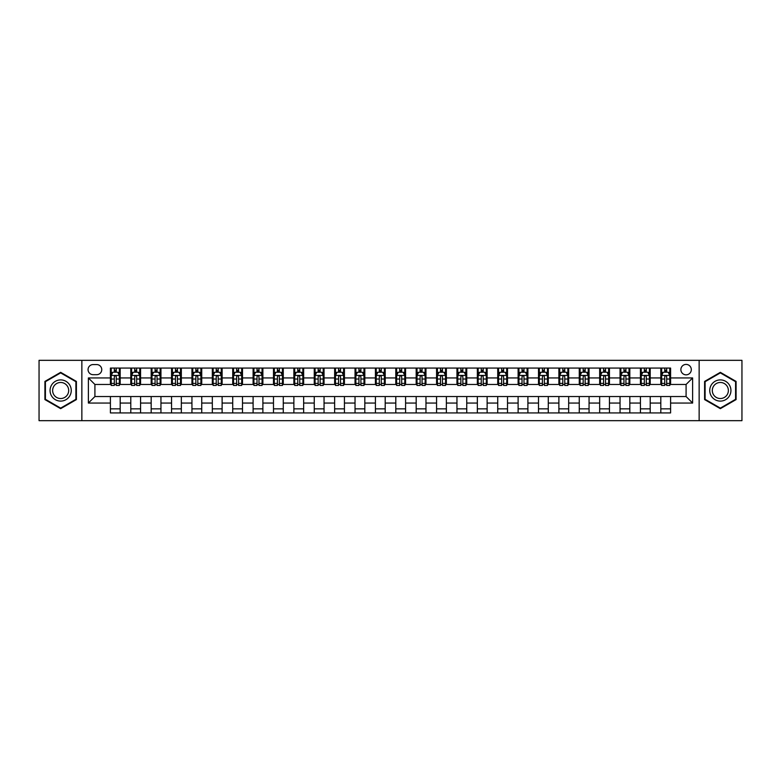 <?xml version="1.0" encoding="UTF-8"?>
<svg xmlns="http://www.w3.org/2000/svg" width="781" height="781" viewBox="0 0 781 781"><rect width="100%" height="100%" fill="white"/><g stroke="black" fill="none" stroke-linecap="round" stroke-linejoin="round"><path stroke-width="1.17" d="M686.089 364.405A5.223 5.223 0 0 0 680.876 369.628A5.223 5.223 0 0 0 686.089 374.841A5.223 5.223 0 0 0 691.312 369.628A5.223 5.223 0 0 0 686.089 364.405M699.141 420.666L741.95 420.666L741.95 360.334L699.141 360.334L699.141 420.666L81.859 420.666L81.859 360.334L39.05 360.334L39.05 420.666L81.859 420.666M93.115 374.685L96.698 374.685A5.057 5.057 0 0 0 101.755 369.628A5.057 5.057 0 0 0 96.698 364.571L93.115 364.571A5.057 5.057 0 0 0 88.058 369.628A5.057 5.057 0 0 0 93.115 374.685M699.141 360.334L81.859 360.334M110.404 403.055L88.38 403.055L88.38 377.945L110.404 377.945L110.404 384.467L94.911 384.467L94.911 396.533L110.404 396.533L110.404 412.924L670.596 412.924L670.596 396.533L686.089 396.533L686.089 384.467L670.596 384.467L670.596 377.945L692.62 377.945L692.62 403.055L670.596 403.055M670.596 377.945L670.596 368.076L110.404 368.076L110.404 377.945M660.814 368.076L660.814 384.467L661.634 384.467M664.729 384.467L666.681 384.467M669.786 384.467L670.596 384.467M660.814 384.467L649.402 384.467M640.43 368.076L640.43 384.467L641.24 384.467M644.345 384.467L646.297 384.467M640.43 384.467L629.017 384.467M620.046 368.076L620.046 384.467L620.856 384.467M623.96 384.467L625.913 384.467M620.046 384.467L608.624 384.467M599.662 368.076L599.662 384.467L600.472 384.467M603.576 384.467L605.529 384.467M599.662 384.467L588.239 384.467M579.268 368.076L579.268 384.467L580.088 384.467M583.182 384.467L585.145 384.467M579.268 384.467L567.855 384.467M558.884 368.076L558.884 384.467L559.704 384.467M562.798 384.467L564.761 384.467M558.884 384.467L547.471 384.467M538.5 368.076L538.5 384.467L539.32 384.467M542.414 384.467L544.367 384.467M538.5 384.467L527.087 384.467M518.115 368.076L518.115 384.467L518.926 384.467M522.03 384.467L523.983 384.467M518.115 384.467L506.703 384.467M497.731 368.076L497.731 384.467L498.542 384.467M501.646 384.467L503.599 384.467M497.731 384.467L486.309 384.467M477.347 368.076L477.347 384.467L478.157 384.467M481.262 384.467L483.214 384.467M477.347 384.467L465.925 384.467M456.953 368.076L456.953 384.467L457.773 384.467M460.868 384.467L462.83 384.467M456.953 384.467L445.541 384.467M436.569 368.076L436.569 384.467L437.389 384.467M440.484 384.467L442.446 384.467M436.569 384.467L425.157 384.467M416.185 368.076L416.185 384.467L417.005 384.467M420.1 384.467L422.052 384.467M416.185 384.467L404.773 384.467M395.801 368.076L395.801 384.467L396.611 384.467M399.716 384.467L401.668 384.467M395.801 384.467L384.389 384.467M375.417 368.076L375.417 384.467L376.227 384.467M379.332 384.467L381.284 384.467M375.417 384.467L363.995 384.467M355.033 368.076L355.033 384.467L355.843 384.467M358.948 384.467L360.9 384.467M355.033 384.467L343.611 384.467M334.639 368.076L334.639 384.467L335.459 384.467M338.554 384.467L340.516 384.467M334.639 384.467L323.227 384.467M314.255 368.076L314.255 384.467L315.075 384.467M318.17 384.467L320.132 384.467M314.255 384.467L302.843 384.467M293.871 368.076L293.871 384.467L294.691 384.467M297.786 384.467L299.738 384.467M293.871 384.467L282.458 384.467M273.487 368.076L273.487 384.467L274.297 384.467M277.401 384.467L279.354 384.467M273.487 384.467L262.074 384.467M253.103 368.076L253.103 384.467L253.913 384.467M257.017 384.467L258.97 384.467M253.103 384.467L241.68 384.467M232.718 368.076L232.718 384.467L233.529 384.467M236.633 384.467L238.586 384.467M232.718 384.467L221.296 384.467M212.325 368.076L212.325 384.467L213.145 384.467M216.239 384.467L218.202 384.467M212.325 384.467L200.912 384.467M191.941 368.076L191.941 384.467L192.761 384.467M195.855 384.467L197.818 384.467M191.941 384.467L180.528 384.467M171.556 368.076L171.556 384.467L172.376 384.467M175.471 384.467L177.424 384.467M171.556 384.467L160.144 384.467M151.172 368.076L151.172 384.467L151.983 384.467M155.087 384.467L157.04 384.467M151.172 384.467L139.76 384.467M130.788 368.076L130.788 384.467L131.599 384.467M134.703 384.467L136.655 384.467M130.788 384.467L119.366 384.467M110.404 384.467L111.214 384.467M114.319 384.467L116.271 384.467M110.404 396.533L120.186 396.533L120.186 412.924M670.596 396.533L120.186 396.533M120.186 368.076L120.186 384.467M110.404 372.156L111.214 372.156M114.319 372.156L116.271 372.156M119.366 372.156L120.186 372.156M110.404 408.844L120.186 408.844M130.788 396.533L130.788 412.924M140.57 368.076L140.57 384.467M130.788 372.156L131.599 372.156M134.703 372.156L136.655 372.156M139.76 372.156L140.57 372.156M140.57 396.533L140.57 412.924M130.788 408.844L140.57 408.844M151.172 396.533L151.172 412.924M160.954 396.533L160.954 412.924M151.172 408.844L160.954 408.844M160.954 368.076L160.954 384.467M151.172 372.156L151.983 372.156M155.087 372.156L157.04 372.156M160.144 372.156L160.954 372.156M171.556 396.533L171.556 412.924M181.338 396.533L181.338 412.924M171.556 408.844L181.338 408.844M181.338 368.076L181.338 384.467M171.556 372.156L172.376 372.156M175.471 372.156L177.424 372.156M180.528 372.156L181.338 372.156M191.941 396.533L191.941 412.924M201.732 396.533L201.732 412.924M191.941 408.844L201.732 408.844M201.732 368.076L201.732 384.467M191.941 372.156L192.761 372.156M195.855 372.156L197.818 372.156M200.912 372.156L201.732 372.156M212.325 396.533L212.325 412.924M222.116 396.533L222.116 412.924M212.325 408.844L222.116 408.844M222.116 368.076L222.116 384.467M212.325 372.156L213.145 372.156M216.239 372.156L218.202 372.156M221.296 372.156L222.116 372.156M232.718 396.533L232.718 412.924M242.5 396.533L242.5 412.924M232.718 408.844L242.5 408.844M242.5 368.076L242.5 384.467M232.718 372.156L233.529 372.156M236.633 372.156L238.586 372.156M241.68 372.156L242.5 372.156M253.103 396.533L253.103 412.924M262.885 396.533L262.885 412.924M253.103 408.844L262.885 408.844M262.885 368.076L262.885 384.467M253.103 372.156L253.913 372.156M257.017 372.156L258.97 372.156M262.074 372.156L262.885 372.156M273.487 396.533L273.487 412.924M283.269 396.533L283.269 412.924M273.487 408.844L283.269 408.844M283.269 368.076L283.269 384.467M273.487 372.156L274.297 372.156M277.401 372.156L279.354 372.156M282.458 372.156L283.269 372.156M293.871 396.533L293.871 412.924M303.653 396.533L303.653 412.924M293.871 408.844L303.653 408.844M303.653 368.076L303.653 384.467M293.871 372.156L294.691 372.156M297.786 372.156L299.738 372.156M302.843 372.156L303.653 372.156M314.255 396.533L314.255 412.924M324.047 396.533L324.047 412.924M314.255 408.844L324.047 408.844M324.047 368.076L324.047 384.467M314.255 372.156L315.075 372.156M318.17 372.156L320.132 372.156M323.227 372.156L324.047 372.156M334.639 396.533L334.639 412.924M344.431 396.533L344.431 412.924M334.639 408.844L344.431 408.844M344.431 368.076L344.431 384.467M334.639 372.156L335.459 372.156M338.554 372.156L340.516 372.156M343.611 372.156L344.431 372.156M355.033 396.533L355.033 412.924M364.815 396.533L364.815 412.924M355.033 408.844L364.815 408.844M364.815 368.076L364.815 384.467M355.033 372.156L355.843 372.156M358.948 372.156L360.9 372.156M363.995 372.156L364.815 372.156M375.417 396.533L375.417 412.924M385.199 396.533L385.199 412.924M375.417 408.844L385.199 408.844M385.199 368.076L385.199 384.467M375.417 372.156L376.227 372.156M379.332 372.156L381.284 372.156M384.389 372.156L385.199 372.156M395.801 396.533L395.801 412.924M405.583 396.533L405.583 412.924M395.801 408.844L405.583 408.844M405.583 368.076L405.583 384.467M395.801 372.156L396.611 372.156M399.716 372.156L401.668 372.156M404.773 372.156L405.583 372.156M416.185 396.533L416.185 412.924M425.967 396.533L425.967 412.924M416.185 408.844L425.967 408.844M425.967 368.076L425.967 384.467M416.185 372.156L417.005 372.156M420.1 372.156L422.052 372.156M425.157 372.156L425.967 372.156M436.569 396.533L436.569 412.924M446.361 396.533L446.361 412.924M436.569 408.844L446.361 408.844M446.361 368.076L446.361 384.467M436.569 372.156L437.389 372.156M440.484 372.156L442.446 372.156M445.541 372.156L446.361 372.156M456.953 396.533L456.953 412.924M466.745 396.533L466.745 412.924M456.953 408.844L466.745 408.844M466.745 368.076L466.745 384.467M456.953 372.156L457.773 372.156M460.868 372.156L462.83 372.156M465.925 372.156L466.745 372.156M477.347 396.533L477.347 412.924M487.129 396.533L487.129 412.924M477.347 408.844L487.129 408.844M487.129 368.076L487.129 384.467M477.347 372.156L478.157 372.156M481.262 372.156L483.214 372.156M486.309 372.156L487.129 372.156M497.731 396.533L497.731 412.924M507.513 396.533L507.513 412.924M497.731 408.844L507.513 408.844M507.513 368.076L507.513 384.467M497.731 372.156L498.542 372.156M501.646 372.156L503.599 372.156M506.703 372.156L507.513 372.156M518.115 396.533L518.115 412.924M527.897 396.533L527.897 412.924M518.115 408.844L527.897 408.844M527.897 368.076L527.897 384.467M518.115 372.156L518.926 372.156M522.03 372.156L523.983 372.156M527.087 372.156L527.897 372.156M538.5 396.533L538.5 412.924M548.282 396.533L548.282 412.924M538.5 408.844L548.282 408.844M548.282 368.076L548.282 384.467M538.5 372.156L539.32 372.156M542.414 372.156L544.367 372.156M547.471 372.156L548.282 372.156M558.884 396.533L558.884 412.924M568.675 396.533L568.675 412.924M558.884 408.844L568.675 408.844M568.675 368.076L568.675 384.467M558.884 372.156L559.704 372.156M562.798 372.156L564.761 372.156M567.855 372.156L568.675 372.156M579.268 396.533L579.268 412.924M589.059 396.533L589.059 412.924M579.268 408.844L589.059 408.844M589.059 368.076L589.059 384.467M579.268 372.156L580.088 372.156M583.182 372.156L585.145 372.156M588.239 372.156L589.059 372.156M599.662 396.533L599.662 412.924M609.444 396.533L609.444 412.924M599.662 408.844L609.444 408.844M609.444 368.076L609.444 384.467M599.662 372.156L600.472 372.156M603.576 372.156L605.529 372.156M608.624 372.156L609.444 372.156M620.046 396.533L620.046 412.924M629.828 396.533L629.828 412.924M620.046 408.844L629.828 408.844M629.828 368.076L629.828 384.467M620.046 372.156L620.856 372.156M623.96 372.156L625.913 372.156M629.017 372.156L629.828 372.156M640.43 396.533L640.43 412.924M650.212 396.533L650.212 412.924M640.43 408.844L650.212 408.844M650.212 368.076L650.212 384.467M640.43 372.156L641.24 372.156M644.345 372.156L646.297 372.156M649.402 372.156L650.212 372.156M660.814 396.533L660.814 412.924M660.814 408.844L670.596 408.844M660.814 372.156L661.634 372.156M664.729 372.156L666.681 372.156M669.786 372.156L670.596 372.156M94.911 384.467L88.38 377.945M94.911 396.533L88.38 403.055M692.62 377.945L686.089 384.467M692.62 403.055L686.089 396.533M60.654 408.668L76.401 399.589L76.401 381.411L60.654 372.332L44.917 381.411L44.917 399.589L60.654 408.668M736.083 381.411L720.346 372.332L704.599 381.411L704.599 399.589L720.346 408.668L736.083 399.589L736.083 381.411M116.271 370.194L114.319 370.194M119.366 383.403L116.271 383.403L116.271 385.443L119.366 385.443L119.366 375.495L117.736 372.234L112.845 372.234L111.214 375.495L111.214 385.443L114.319 385.443L114.319 383.403L111.214 383.403M111.214 375.495L111.214 368.076M119.366 375.495L119.366 368.076M114.319 372.234L114.319 368.076M116.271 368.076L116.271 372.234M116.271 383.403L116.271 376.715C115.617 375.466 114.963 375.466 114.319 376.715L114.319 383.403M136.655 370.194L134.703 370.194M139.76 383.403L136.655 383.403L136.655 385.443L139.76 385.443L139.76 375.495L138.12 372.234L133.229 372.234L131.599 375.495L131.599 385.443L134.703 385.443L134.703 383.403L131.599 383.403M131.599 375.495L131.599 368.076M139.76 375.495L139.76 368.076M134.703 372.234L134.703 368.076M136.655 368.076L136.655 372.234M136.655 383.403L136.655 376.715C136.001 375.466 135.357 375.466 134.703 376.715L134.703 383.403M157.04 370.194L155.087 370.194M160.144 383.403L157.04 383.403L157.04 385.443L160.144 385.443L160.144 375.495L158.514 372.234L153.613 372.234L151.983 375.495L151.983 385.443L155.087 385.443L155.087 383.403L151.983 383.403M151.983 375.495L151.983 368.076M160.144 375.495L160.144 368.076M155.087 372.234L155.087 368.076M157.04 368.076L157.04 372.234M157.04 383.403L157.04 376.715C156.395 375.466 155.741 375.466 155.087 376.715L155.087 383.403M177.424 370.194L175.471 370.194M180.528 383.403L177.424 383.403L177.424 385.443L180.528 385.443L180.528 375.495L178.898 372.234L174.007 372.234L172.376 375.495L172.376 385.443L175.471 385.443L175.471 383.403L172.376 383.403M172.376 375.495L172.376 368.076M180.528 375.495L180.528 368.076M175.471 372.234L175.471 368.076M177.424 368.076L177.424 372.234M177.424 383.403L177.424 376.715C176.779 375.466 176.125 375.466 175.471 376.715L175.471 383.403M197.818 370.194L195.855 370.194M200.912 383.403L197.818 383.403L197.818 385.443L200.912 385.443L200.912 375.495L199.282 372.234L194.391 372.234L192.761 375.495L192.761 385.443L195.855 385.443L195.855 383.403L192.761 383.403M192.761 375.495L192.761 368.076M200.912 375.495L200.912 368.076M195.855 372.234L195.855 368.076M197.818 368.076L197.818 372.234M197.818 383.403L197.818 376.715C197.163 375.466 196.509 375.466 195.855 376.715L195.855 383.403M69.841 385.199A10.602 10.602 0 0 0 55.363 381.323A10.602 10.602 0 0 0 51.478 395.801A10.602 10.602 0 0 0 65.955 399.677A10.602 10.602 0 0 0 69.841 385.199M67.605 386.488A8.025 8.025 0 0 0 56.642 383.549A8.025 8.025 0 0 0 53.704 394.512A8.025 8.025 0 0 0 64.677 397.451A8.025 8.025 0 0 0 67.605 386.488M60.654 408.112L45.415 399.306L45.415 381.694L60.654 372.888L75.903 381.694L75.903 399.306L60.654 408.112M720.346 401.102A10.602 10.602 0 0 0 730.938 390.5A10.602 10.602 0 0 0 720.346 379.898A10.602 10.602 0 0 0 709.744 390.5A10.602 10.602 0 0 0 720.346 401.102M720.346 398.525A8.025 8.025 0 0 0 728.37 390.5A8.025 8.025 0 0 0 720.346 382.475A8.025 8.025 0 0 0 712.311 390.5A8.025 8.025 0 0 0 720.346 398.525M705.097 381.694L720.346 372.888L735.585 381.694L735.585 399.306L720.346 408.112L705.097 399.306L705.097 381.694M218.202 370.194L216.239 370.194M221.296 383.403L218.202 383.403L218.202 385.443L221.296 385.443L221.296 375.495L219.666 372.234L214.775 372.234L213.145 375.495L213.145 385.443L216.239 385.443L216.239 383.403L213.145 383.403M213.145 375.495L213.145 368.076M221.296 375.495L221.296 368.076M216.239 372.234L216.239 368.076M218.202 368.076L218.202 372.234M218.202 383.403L218.202 376.715C217.548 375.466 216.893 375.466 216.239 376.715L216.239 383.403M238.586 370.194L236.633 370.194M241.68 383.403L238.586 383.403L238.586 385.443L241.68 385.443L241.68 375.495L240.05 372.234L235.159 372.234L233.529 375.495L233.529 385.443L236.633 385.443L236.633 383.403L233.529 383.403M233.529 375.495L233.529 368.076M241.68 375.495L241.68 368.076M236.633 372.234L236.633 368.076M238.586 368.076L238.586 372.234M238.586 383.403L238.586 376.715C237.932 375.466 237.278 375.466 236.633 376.715L236.633 383.403M258.97 370.194L257.017 370.194M262.074 383.403L258.97 383.403L258.97 385.443L262.074 385.443L262.074 375.495L260.434 372.234L255.543 372.234L253.913 375.495L253.913 385.443L257.017 385.443L257.017 383.403L253.913 383.403M253.913 375.495L253.913 368.076M262.074 375.495L262.074 368.076M257.017 372.234L257.017 368.076M258.97 368.076L258.97 372.234M258.97 383.403L258.97 376.715C258.316 375.466 257.671 375.466 257.017 376.715L257.017 383.403M279.354 370.194L277.401 370.194M282.458 383.403L279.354 383.403L279.354 385.443L282.458 385.443L282.458 375.495L280.828 372.234L275.937 372.234L274.297 375.495L274.297 385.443L277.401 385.443L277.401 383.403L274.297 383.403M274.297 375.495L274.297 368.076M282.458 375.495L282.458 368.076M277.401 372.234L277.401 368.076M279.354 368.076L279.354 372.234M279.354 383.403L279.354 376.715C278.71 375.466 278.056 375.466 277.401 376.715L277.401 383.403M299.738 370.194L297.786 370.194M302.843 383.403L299.738 383.403L299.738 385.443L302.843 385.443L302.843 375.495L301.212 372.234L296.321 372.234L294.691 375.495L294.691 385.443L297.786 385.443L297.786 383.403L294.691 383.403M294.691 375.495L294.691 368.076M302.843 375.495L302.843 368.076M297.786 372.234L297.786 368.076M299.738 368.076L299.738 372.234M299.738 383.403L299.738 376.715C299.094 375.466 298.44 375.466 297.786 376.715L297.786 383.403M320.132 370.194L318.17 370.194M323.227 383.403L320.132 383.403L320.132 385.443L323.227 385.443L323.227 375.495L321.596 372.234L316.705 372.234L315.075 375.495L315.075 385.443L318.17 385.443L318.17 383.403L315.075 383.403M315.075 375.495L315.075 368.076M323.227 375.495L323.227 368.076M318.17 372.234L318.17 368.076M320.132 368.076L320.132 372.234M320.132 383.403L320.132 376.715C319.478 375.466 318.824 375.466 318.17 376.715L318.17 383.403M340.516 370.194L338.554 370.194M343.611 383.403L340.516 383.403L340.516 385.443L343.611 385.443L343.611 375.495L341.98 372.234L337.089 372.234L335.459 375.495L335.459 385.443L338.554 385.443L338.554 383.403L335.459 383.403M335.459 375.495L335.459 368.076M343.611 375.495L343.611 368.076M338.554 372.234L338.554 368.076M340.516 368.076L340.516 372.234M340.516 383.403L340.516 376.715C339.862 375.466 339.208 375.466 338.554 376.715L338.554 383.403M360.9 370.194L358.948 370.194M363.995 383.403L360.9 383.403L360.9 385.443L363.995 385.443L363.995 375.495L362.364 372.234L357.473 372.234L355.843 375.495L355.843 385.443L358.948 385.443L358.948 383.403L355.843 383.403M355.843 375.495L355.843 368.076M363.995 375.495L363.995 368.076M358.948 372.234L358.948 368.076M360.9 368.076L360.9 372.234M360.9 383.403L360.9 376.715C360.246 375.466 359.592 375.466 358.948 376.715L358.948 383.403M381.284 370.194L379.332 370.194M384.389 383.403L381.284 383.403L381.284 385.443L384.389 385.443L384.389 375.495L382.749 372.234L377.858 372.234L376.227 375.495L376.227 385.443L379.332 385.443L379.332 383.403L376.227 383.403M376.227 375.495L376.227 368.076M384.389 375.495L384.389 368.076M379.332 372.234L379.332 368.076M381.284 368.076L381.284 372.234M381.284 383.403L381.284 376.715C380.63 375.466 379.986 375.466 379.332 376.715L379.332 383.403M401.668 370.194L399.716 370.194M404.773 383.403L401.668 383.403L401.668 385.443L404.773 385.443L404.773 375.495L403.142 372.234L398.251 372.234L396.611 375.495L396.611 385.443L399.716 385.443L399.716 383.403L396.611 383.403M396.611 375.495L396.611 368.076M404.773 375.495L404.773 368.076M399.716 372.234L399.716 368.076M401.668 368.076L401.668 372.234M401.668 383.403L401.668 376.715C401.024 375.466 400.37 375.466 399.716 376.715L399.716 383.403M422.052 370.194L420.1 370.194M425.157 383.403L422.052 383.403L422.052 385.443L425.157 385.443L425.157 375.495L423.527 372.234L418.636 372.234L417.005 375.495L417.005 385.443L420.1 385.443L420.1 383.403L417.005 383.403M417.005 375.495L417.005 368.076M425.157 375.495L425.157 368.076M420.1 372.234L420.1 368.076M422.052 368.076L422.052 372.234M422.052 383.403L422.052 376.715C421.408 375.466 420.754 375.466 420.1 376.715L420.1 383.403M442.446 370.194L440.484 370.194M445.541 383.403L442.446 383.403L442.446 385.443L445.541 385.443L445.541 375.495L443.911 372.234L439.02 372.234L437.389 375.495L437.389 385.443L440.484 385.443L440.484 383.403L437.389 383.403M437.389 375.495L437.389 368.076M445.541 375.495L445.541 368.076M440.484 372.234L440.484 368.076M442.446 368.076L442.446 372.234M442.446 383.403L442.446 376.715C441.792 375.466 441.138 375.466 440.484 376.715L440.484 383.403M462.83 370.194L460.868 370.194M465.925 383.403L462.83 383.403L462.83 385.443L465.925 385.443L465.925 375.495L464.295 372.234L459.404 372.234L457.773 375.495L457.773 385.443L460.868 385.443L460.868 383.403L457.773 383.403M457.773 375.495L457.773 368.076M465.925 375.495L465.925 368.076M460.868 372.234L460.868 368.076M462.83 368.076L462.83 372.234M462.83 383.403L462.83 376.715C462.176 375.466 461.522 375.466 460.868 376.715L460.868 383.403M483.214 370.194L481.262 370.194M486.309 383.403L483.214 383.403L483.214 385.443L486.309 385.443L486.309 375.495L484.679 372.234L479.788 372.234L478.157 375.495L478.157 385.443L481.262 385.443L481.262 383.403L478.157 383.403M478.157 375.495L478.157 368.076M486.309 375.495L486.309 368.076M481.262 372.234L481.262 368.076M483.214 368.076L483.214 372.234M483.214 383.403L483.214 376.715C482.56 375.466 481.906 375.466 481.262 376.715L481.262 383.403M503.599 370.194L501.646 370.194M506.703 383.403L503.599 383.403L503.599 385.443L506.703 385.443L506.703 375.495L505.063 372.234L500.172 372.234L498.542 375.495L498.542 385.443L501.646 385.443L501.646 383.403L498.542 383.403M498.542 375.495L498.542 368.076M506.703 375.495L506.703 368.076M501.646 372.234L501.646 368.076M503.599 368.076L503.599 372.234M503.599 383.403L503.599 376.715C502.944 375.466 502.3 375.466 501.646 376.715L501.646 383.403M523.983 370.194L522.03 370.194M527.087 383.403L523.983 383.403L523.983 385.443L527.087 385.443L527.087 375.495L525.457 372.234L520.566 372.234L518.926 375.495L518.926 385.443L522.03 385.443L522.03 383.403L518.926 383.403M518.926 375.495L518.926 368.076M527.087 375.495L527.087 368.076M522.03 372.234L522.03 368.076M523.983 368.076L523.983 372.234M523.983 383.403L523.983 376.715C523.338 375.466 522.684 375.466 522.03 376.715L522.03 383.403M544.367 370.194L542.414 370.194M547.471 383.403L544.367 383.403L544.367 385.443L547.471 385.443L547.471 375.495L545.841 372.234L540.95 372.234L539.32 375.495L539.32 385.443L542.414 385.443L542.414 383.403L539.32 383.403M539.32 375.495L539.32 368.076M547.471 375.495L547.471 368.076M542.414 372.234L542.414 368.076M544.367 368.076L544.367 372.234M544.367 383.403L544.367 376.715C543.722 375.466 543.068 375.466 542.414 376.715L542.414 383.403M564.761 370.194L562.798 370.194M567.855 383.403L564.761 383.403L564.761 385.443L567.855 385.443L567.855 375.495L566.225 372.234L561.334 372.234L559.704 375.495L559.704 385.443L562.798 385.443L562.798 383.403L559.704 383.403M559.704 375.495L559.704 368.076M567.855 375.495L567.855 368.076M562.798 372.234L562.798 368.076M564.761 368.076L564.761 372.234M564.761 383.403L564.761 376.715C564.107 375.466 563.452 375.466 562.798 376.715L562.798 383.403M585.145 370.194L583.182 370.194M588.239 383.403L585.145 383.403L585.145 385.443L588.239 385.443L588.239 375.495L586.609 372.234L581.718 372.234L580.088 375.495L580.088 385.443L583.182 385.443L583.182 383.403L580.088 383.403M580.088 375.495L580.088 368.076M588.239 375.495L588.239 368.076M583.182 372.234L583.182 368.076M585.145 368.076L585.145 372.234M585.145 383.403L585.145 376.715C584.491 375.466 583.837 375.466 583.182 376.715L583.182 383.403M605.529 370.194L603.576 370.194M608.624 383.403L605.529 383.403L605.529 385.443L608.624 385.443L608.624 375.495L606.993 372.234L602.102 372.234L600.472 375.495L600.472 385.443L603.576 385.443L603.576 383.403L600.472 383.403M600.472 375.495L600.472 368.076M608.624 375.495L608.624 368.076M603.576 372.234L603.576 368.076M605.529 368.076L605.529 372.234M605.529 383.403L605.529 376.715C604.875 375.466 604.221 375.466 603.576 376.715L603.576 383.403M625.913 370.194L623.96 370.194M629.017 383.403L625.913 383.403L625.913 385.443L629.017 385.443L629.017 375.495L627.387 372.234L622.486 372.234L620.856 375.495L620.856 385.443L623.96 385.443L623.96 383.403L620.856 383.403M620.856 375.495L620.856 368.076M629.017 375.495L629.017 368.076M623.96 372.234L623.96 368.076M625.913 368.076L625.913 372.234M625.913 383.403L625.913 376.715C625.259 375.466 624.615 375.466 623.96 376.715L623.96 383.403M646.297 370.194L644.345 370.194M649.402 383.403L646.297 383.403L646.297 385.443L649.402 385.443L649.402 375.495L647.771 372.234L642.88 372.234L641.24 375.495L641.24 385.443L644.345 385.443L644.345 383.403L641.24 383.403M641.24 375.495L641.24 368.076M649.402 375.495L649.402 368.076M644.345 372.234L644.345 368.076M646.297 368.076L646.297 372.234M646.297 383.403L646.297 376.715C645.653 375.466 644.999 375.466 644.345 376.715L644.345 383.403M666.681 370.194L664.729 370.194M669.786 383.403L666.681 383.403L666.681 385.443L669.786 385.443L669.786 375.495L668.155 372.234L663.264 372.234L661.634 375.495L661.634 385.443L664.729 385.443L664.729 383.403L661.634 383.403M661.634 375.495L661.634 368.076M669.786 375.495L669.786 368.076M664.729 372.234L664.729 368.076M666.681 368.076L666.681 372.234M666.681 383.403L666.681 376.715C666.037 375.466 665.383 375.466 664.729 376.715L664.729 383.403M130.788 403.055L120.186 403.055M130.788 377.945L120.186 377.945M151.172 377.945L140.57 377.945M151.172 403.055L140.57 403.055M171.556 377.945L160.954 377.945M171.556 403.055L160.954 403.055M191.941 377.945L181.338 377.945M191.941 403.055L181.338 403.055M212.325 377.945L201.732 377.945M212.325 403.055L201.732 403.055M232.718 377.945L222.116 377.945M232.718 403.055L222.116 403.055M253.103 377.945L242.5 377.945M253.103 403.055L242.5 403.055M273.487 377.945L262.885 377.945M273.487 403.055L262.885 403.055M293.871 377.945L283.269 377.945M293.871 403.055L283.269 403.055M314.255 377.945L303.653 377.945M314.255 403.055L303.653 403.055M334.639 377.945L324.047 377.945M334.639 403.055L324.047 403.055M355.033 377.945L344.431 377.945M355.033 403.055L344.431 403.055M375.417 377.945L364.815 377.945M375.417 403.055L364.815 403.055M395.801 377.945L385.199 377.945M395.801 403.055L385.199 403.055M416.185 377.945L405.583 377.945M416.185 403.055L405.583 403.055M436.569 377.945L425.967 377.945M436.569 403.055L425.967 403.055M456.953 377.945L446.361 377.945M456.953 403.055L446.361 403.055M477.347 377.945L466.745 377.945M477.347 403.055L466.745 403.055M497.731 377.945L487.129 377.945M497.731 403.055L487.129 403.055M518.115 377.945L507.513 377.945M518.115 403.055L507.513 403.055M538.5 377.945L527.897 377.945M538.5 403.055L527.897 403.055M558.884 377.945L548.282 377.945M558.884 403.055L548.282 403.055M579.268 377.945L568.675 377.945M579.268 403.055L568.675 403.055M599.662 377.945L589.059 377.945M599.662 403.055L589.059 403.055M620.046 377.945L609.444 377.945M620.046 403.055L609.444 403.055M640.43 377.945L629.828 377.945M640.43 403.055L629.828 403.055M660.814 377.945L650.212 377.945M660.814 403.055L650.212 403.055M119.327 375.417L111.253 375.417M111.214 372.43L112.747 372.43M117.833 372.43L119.366 372.43M114.319 379.029L111.214 379.029M119.366 379.029L116.271 379.029M116.271 371.229L114.319 371.229M139.711 375.417L131.638 375.417M131.599 372.43L133.131 372.43M138.227 372.43L139.76 372.43M134.703 379.029L131.599 379.029M139.76 379.029L136.655 379.029M136.655 371.229L134.703 371.229M160.105 375.417L152.031 375.417M151.983 372.43L153.515 372.43M158.611 372.43L160.144 372.43M155.087 379.029L151.983 379.029M160.144 379.029L157.04 379.029M157.04 371.229L155.087 371.229M180.489 375.417L172.416 375.417M172.376 372.43L173.909 372.43M178.995 372.43L180.528 372.43M175.471 379.029L172.376 379.029M180.528 379.029L177.424 379.029M177.424 371.229L175.471 371.229M200.873 375.417L192.8 375.417M192.761 372.43L194.293 372.43M199.38 372.43L200.912 372.43M195.855 379.029L192.761 379.029M200.912 379.029L197.818 379.029M197.818 371.229L195.855 371.229M221.257 375.417L213.184 375.417M213.145 372.43L214.677 372.43M219.764 372.43L221.296 372.43M216.239 379.029L213.145 379.029M221.296 379.029L218.202 379.029M218.202 371.229L216.239 371.229M241.641 375.417L233.568 375.417M233.529 372.43L235.061 372.43M240.148 372.43L241.68 372.43M236.633 379.029L233.529 379.029M241.68 379.029L238.586 379.029M238.586 371.229L236.633 371.229M262.025 375.417L253.952 375.417M253.913 372.43L255.446 372.43M260.542 372.43L262.074 372.43M257.017 379.029L253.913 379.029M262.074 379.029L258.97 379.029M258.97 371.229L257.017 371.229M282.419 375.417L274.346 375.417M274.297 372.43L275.83 372.43M280.926 372.43L282.458 372.43M277.401 379.029L274.297 379.029M282.458 379.029L279.354 379.029M279.354 371.229L277.401 371.229M302.803 375.417L294.73 375.417M294.691 372.43L296.224 372.43M301.31 372.43L302.843 372.43M297.786 379.029L294.691 379.029M302.843 379.029L299.738 379.029M299.738 371.229L297.786 371.229M323.188 375.417L315.114 375.417M315.075 372.43L316.608 372.43M321.694 372.43L323.227 372.43M318.17 379.029L315.075 379.029M323.227 379.029L320.132 379.029M320.132 371.229L318.17 371.229M343.572 375.417L335.498 375.417M335.459 372.43L336.992 372.43M342.078 372.43L343.611 372.43M338.554 379.029L335.459 379.029M343.611 379.029L340.516 379.029M340.516 371.229L338.554 371.229M363.956 375.417L355.882 375.417M355.843 372.43L357.376 372.43M362.462 372.43L363.995 372.43M358.948 379.029L355.843 379.029M363.995 379.029L360.9 379.029M360.9 371.229L358.948 371.229M384.34 375.417L376.266 375.417M376.227 372.43L377.76 372.43M382.856 372.43L384.389 372.43M379.332 379.029L376.227 379.029M384.389 379.029L381.284 379.029M381.284 371.229L379.332 371.229M404.734 375.417L396.66 375.417M396.611 372.43L398.144 372.43M403.24 372.43L404.773 372.43M399.716 379.029L396.611 379.029M404.773 379.029L401.668 379.029M401.668 371.229L399.716 371.229M425.118 375.417L417.044 375.417M417.005 372.43L418.538 372.43M423.624 372.43L425.157 372.43M420.1 379.029L417.005 379.029M425.157 379.029L422.052 379.029M422.052 371.229L420.1 371.229M445.502 375.417L437.428 375.417M437.389 372.43L438.922 372.43M444.008 372.43L445.541 372.43M440.484 379.029L437.389 379.029M445.541 379.029L442.446 379.029M442.446 371.229L440.484 371.229M465.886 375.417L457.812 375.417M457.773 372.43L459.306 372.43M464.392 372.43L465.925 372.43M460.868 379.029L457.773 379.029M465.925 379.029L462.83 379.029M462.83 371.229L460.868 371.229M486.27 375.417L478.197 375.417M478.157 372.43L479.69 372.43M484.776 372.43L486.309 372.43M481.262 379.029L478.157 379.029M486.309 379.029L483.214 379.029M483.214 371.229L481.262 371.229M506.654 375.417L498.581 375.417M498.542 372.43L500.074 372.43M505.17 372.43L506.703 372.43M501.646 379.029L498.542 379.029M506.703 379.029L503.599 379.029M503.599 371.229L501.646 371.229M527.048 375.417L518.975 375.417M518.926 372.43L520.458 372.43M525.554 372.43L527.087 372.43M522.03 379.029L518.926 379.029M527.087 379.029L523.983 379.029M523.983 371.229L522.03 371.229M547.432 375.417L539.359 375.417M539.32 372.43L540.852 372.43M545.939 372.43L547.471 372.43M542.414 379.029L539.32 379.029M547.471 379.029L544.367 379.029M544.367 371.229L542.414 371.229M567.816 375.417L559.743 375.417M559.704 372.43L561.236 372.43M566.323 372.43L567.855 372.43M562.798 379.029L559.704 379.029M567.855 379.029L564.761 379.029M564.761 371.229L562.798 371.229M588.2 375.417L580.127 375.417M580.088 372.43L581.62 372.43M586.707 372.43L588.239 372.43M583.182 379.029L580.088 379.029M588.239 379.029L585.145 379.029M585.145 371.229L583.182 371.229M608.584 375.417L600.511 375.417M600.472 372.43L602.005 372.43M607.091 372.43L608.624 372.43M603.576 379.029L600.472 379.029M608.624 379.029L605.529 379.029M605.529 371.229L603.576 371.229M628.969 375.417L620.895 375.417M620.856 372.43L622.389 372.43M627.485 372.43L629.017 372.43M623.96 379.029L620.856 379.029M629.017 379.029L625.913 379.029M625.913 371.229L623.96 371.229M649.362 375.417L641.289 375.417M641.24 372.43L642.773 372.43M647.869 372.43L649.402 372.43M644.345 379.029L641.24 379.029M649.402 379.029L646.297 379.029M646.297 371.229L644.345 371.229M669.747 375.417L661.673 375.417M661.634 372.43L663.167 372.43M668.253 372.43L669.786 372.43M664.729 379.029L661.634 379.029M669.786 379.029L666.681 379.029M666.681 371.229L664.729 371.229"/></g></svg>
